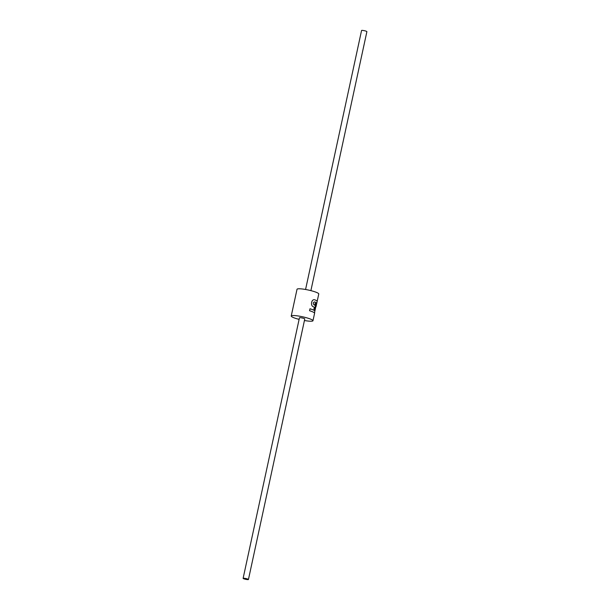 <?xml version="1.0" encoding="UTF-8"?>
<svg xmlns="http://www.w3.org/2000/svg" width="610" height="610" viewBox="0 0 610 610"><rect width="100%" height="100%" fill="white"/><g stroke="black" fill="none" stroke-linecap="round" stroke-linejoin="round"><path stroke-width="0.91" d="M316.727 303.406L317.154 301.431A11.125 1.655 -167.8 0 0 315.057 299.929C311.558 298.298 309.918 305.862 313.563 306.838A11.125 1.655 12.2 0 1 314.341 307.196L313.914 309.171L315.378 306.685L314.737 309.644A11.125 1.655 12.2 0 1 314.996 309.849L315.423 307.875A11.125 1.655 12.2 0 1 315.515 307.974L314.874 310.932A11.125 1.655 -167.8 0 0 309.994 308.759L309.567 310.726A11.125 1.655 12.2 0 1 314.463 312.915L315.957 306.006A11.125 1.655 -167.8 0 0 315.85 305.9L316.277 303.925A11.125 1.655 -167.8 0 0 316.018 303.719L315.378 306.685L315.195 303.246L314.768 305.221A11.125 1.655 -167.8 0 0 313.99 304.863C312.877 303.353 313.09 302.362 314.63 301.904A11.125 1.655 12.2 0 1 316.727 303.406A11.125 1.655 12.2 0 1 316.704 303.467M314.92 310.955L315.507 307.966A11.117 1.655 -167.8 0 0 315.416 307.882M313.914 309.171L314.325 307.188A11.117 1.655 -167.8 0 0 313.555 306.838C309.91 305.854 311.542 298.29 315.05 299.929L314.684 299.823M314.531 312.96L314.463 312.915A11.117 1.655 -167.8 0 0 309.56 310.726L309.994 308.759M316.003 306.731L316.72 303.399A11.117 1.655 -167.8 0 0 314.623 301.904M314.989 309.849L314.996 309.849A11.117 1.655 -167.8 0 0 314.729 309.644L315.362 306.716M315.179 303.246L314.76 305.213M316.01 303.719L315.378 306.639M248.316 579.34A2.722 0.404 -167.8 0 0 245.411 578.44A2.722 0.404 -167.8 0 0 243.115 578.349A2.722 0.404 -167.8 0 0 245.693 579.317A2.722 0.404 -167.8 0 0 248.438 579.5A2.722 0.404 -167.8 0 0 248.316 579.34M243.115 578.349L299.449 317.802A2.722 0.404 12.2 0 1 301.744 317.894A2.722 0.404 12.2 0 1 304.649 318.794A2.722 0.404 12.2 0 1 304.771 318.954L248.438 579.5M305.572 289.483L361.562 30.5A2.722 0.404 12.2 0 1 363.865 30.591A2.722 0.404 12.2 0 1 366.762 31.484A2.722 0.404 12.2 0 1 366.885 31.651L310.894 290.627M304.428 320.517A11.117 1.655 -167.8 0 0 312.976 320.73A11.117 1.655 -167.8 0 0 302.453 316.765A11.117 1.655 -167.8 0 0 291.237 316.026A11.117 1.655 -167.8 0 0 291.74 316.697A11.117 1.655 -167.8 0 0 299.106 319.373M291.237 316.026L297.024 289.27A11.117 1.655 12.2 0 1 308.241 290.009A11.117 1.655 12.2 0 1 318.763 293.974L317.162 301.363M312.976 320.73L314.691 312.77"/></g></svg>
